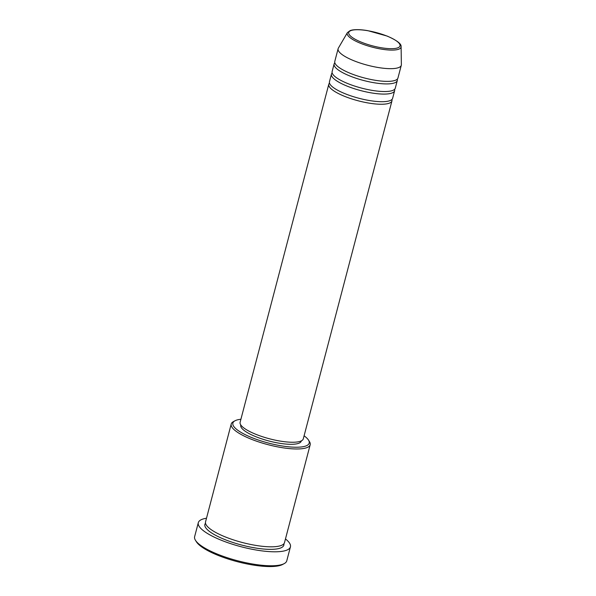 <?xml version="1.0" encoding="UTF-8"?>
<svg xmlns="http://www.w3.org/2000/svg" width="596" height="596" viewBox="0 0 596 596"><rect width="100%" height="100%" fill="white"/><g stroke="black" fill="none" stroke-linecap="round" stroke-linejoin="round"><path stroke-width="0.89" d="M391.915 99.487A32.653 8.508 -165.3 0 1 391.959 100.858A32.653 8.508 -165.3 0 1 389.113 103.25A32.653 8.508 -165.3 0 1 352.519 99.159A32.653 8.508 -165.3 0 1 328.783 84.289A32.653 8.508 -165.3 0 1 329.499 83.112M394.582 89.326A32.653 8.508 -165.3 0 1 394.627 90.696L392.622 98.318A32.653 8.508 -165.3 0 1 389.777 100.709A32.653 8.508 -165.3 0 1 353.19 96.619A32.653 8.508 -165.3 0 1 329.454 81.749L331.45 74.12A32.653 8.508 -165.3 0 1 332.166 72.95M394.627 90.696A32.653 8.508 -165.3 0 1 391.781 93.088A32.653 8.508 -165.3 0 1 355.186 88.998A32.653 8.508 -165.3 0 1 331.45 74.12M397.249 79.156A32.653 8.508 -165.3 0 1 397.294 80.527L395.29 88.156A32.653 8.508 -165.3 0 1 392.444 90.54A32.653 8.508 -165.3 0 1 355.857 86.457A32.653 8.508 -165.3 0 1 332.121 71.58L334.118 63.958A32.653 8.508 -165.3 0 1 334.833 62.781M397.294 80.527A32.653 8.508 -165.3 0 1 394.448 82.918A32.653 8.508 -165.3 0 1 357.853 78.828A32.653 8.508 -165.3 0 1 334.118 63.958M401.101 46.682L401.369 64.666A32.653 8.508 -165.3 0 1 401.294 65.284L397.957 77.987A32.653 8.508 -165.3 0 1 395.111 80.378A32.653 8.508 -165.3 0 1 358.524 76.288A32.653 8.508 -165.3 0 1 334.788 61.418L338.118 48.708A32.653 8.508 -165.3 0 1 338.357 48.134L347.416 32.601A27.818 7.249 -165.3 0 0 366.495 45.46A27.818 7.249 -165.3 0 0 398.612 49.244A27.818 7.249 -165.3 0 0 401.101 46.682C401.548 43.895 396.891 40.357 387.139 36.065L367.814 30.672C363.918 29.971 357.302 29.144 352.057 30.046L350.254 30.53L347.416 32.601M240.911 419.249A39.455 10.281 14.7 0 0 236.307 420.21A39.455 10.281 14.7 0 0 234.988 420.791A39.455 10.281 14.7 0 0 256.585 439.416A39.455 10.281 14.7 0 0 305.755 446.017A39.455 10.281 14.7 0 0 308.49 440.072A39.455 10.281 14.7 0 0 304.087 435.818M308.49 440.072L309.443 441.584A40.819 10.631 -165.3 0 1 310.181 444.743A40.819 10.631 -165.3 0 1 306.62 447.73A40.819 10.631 -165.3 0 1 260.884 442.619A40.819 10.631 -165.3 0 1 231.218 424.024A40.819 10.631 -165.3 0 1 233.409 421.633L234.988 420.791M284.203 563.622L282.631 564.464A46.264 12.054 -165.3 0 1 281.074 565.142A46.264 12.054 -165.3 0 1 235.264 561.127A46.264 12.054 -165.3 0 1 196.449 541.853L195.495 540.348A47.62 12.404 14.7 0 0 235.442 560.18A47.62 12.404 14.7 0 0 282.608 564.315A47.62 12.404 14.7 0 0 284.203 563.622A47.62 12.404 14.7 0 0 286.765 560.829L290.431 546.852A47.62 12.404 -165.3 0 1 286.274 550.339A47.62 12.404 -165.3 0 1 232.917 544.379A47.62 12.404 -165.3 0 1 198.304 522.685A47.62 12.404 -165.3 0 1 202.454 519.198A47.62 12.404 -165.3 0 1 206.499 518.229M310.181 444.743L284.515 542.583A40.819 10.631 -165.3 0 1 280.954 545.571A40.819 10.631 -165.3 0 1 235.219 540.46A40.819 10.631 -165.3 0 1 205.545 521.865L231.218 424.024M391.959 100.858L303.29 438.857A32.653 8.508 -165.3 0 1 300.436 441.249A32.653 8.508 -165.3 0 1 263.849 437.159A32.653 8.508 -165.3 0 1 240.114 422.288L328.783 84.289M301.353 440.861L301.3 441.055A31.297 8.15 -165.3 0 1 298.574 443.342A31.297 8.15 -165.3 0 1 263.507 439.431A31.297 8.15 -165.3 0 1 240.762 425.172L240.814 424.978M285.469 538.948A47.62 12.404 -165.3 0 1 290.431 546.852M401.294 65.284A32.653 8.508 -165.3 0 1 398.441 67.668A32.653 8.508 -165.3 0 1 361.854 63.586A32.653 8.508 -165.3 0 1 338.118 48.708M198.304 522.685L194.631 536.661A47.62 12.404 14.7 0 0 195.495 540.348M397.703 47.874A26.507 6.906 14.7 0 0 385.158 35.365A26.507 6.906 14.7 0 0 351.044 30.538A26.507 6.906 14.7 0 0 363.59 43.046A26.507 6.906 14.7 0 0 397.703 47.874M283.882 543.775A40.819 10.631 -165.3 0 1 280.291 548.111A40.819 10.631 -165.3 0 1 232.194 542.241A40.819 10.631 -165.3 0 1 205.516 523.221"/></g></svg>
